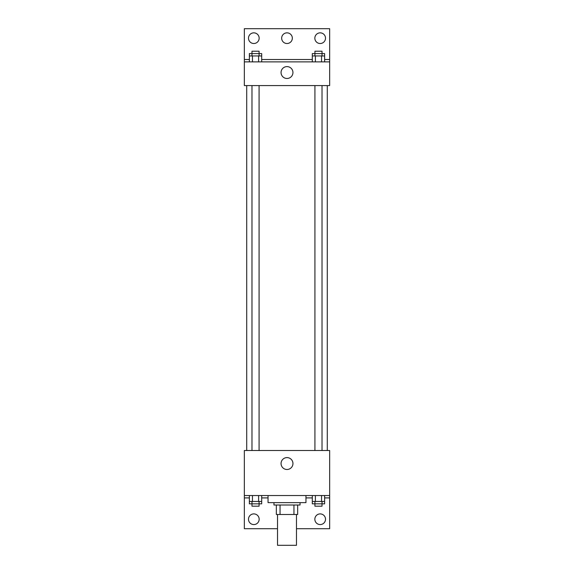 <?xml version="1.0" encoding="UTF-8"?>
<svg xmlns="http://www.w3.org/2000/svg" width="574" height="574" viewBox="0 0 574 574"><rect width="100%" height="100%" fill="white"/><g stroke="black" fill="none" stroke-linecap="round" stroke-linejoin="round"><path stroke-width="0.86" d="M277.522 514.491L277.522 545.3L296.478 545.3L296.478 514.491M293.953 505.012L293.953 514.491L276.338 514.491L276.338 505.012M293.953 514.491L297.662 514.491L297.662 505.012L297.662 514.491M300.037 502.645L300.037 505.012L273.963 505.012L273.963 502.645M280.047 505.012L280.047 514.491M268.044 495.534L268.044 502.645L305.956 502.645L305.956 495.534M244.345 495.534L244.345 450.511L329.655 450.511L329.655 495.534L244.345 495.534L244.345 528.711L277.522 528.711M329.655 495.534L329.655 528.711L296.478 528.711M281.059 463.548A5.941 5.941 0 0 1 289.97 458.396A5.941 5.941 0 0 1 289.97 468.693A5.941 5.941 0 0 1 281.059 463.548M329.655 497.902L324.626 497.902M312.313 497.902L305.956 497.902M268.044 497.902L261.687 497.902M249.374 497.902L244.345 497.902M314.846 519.233A5.331 5.331 0 0 1 322.839 514.613A5.331 5.331 0 0 1 322.839 523.854A5.331 5.331 0 0 1 314.846 519.233M248.492 519.233A5.331 5.331 0 0 1 256.492 514.613A5.331 5.331 0 0 1 256.492 523.854A5.331 5.331 0 0 1 248.492 519.233M327.288 85.576L327.288 450.511M322.021 450.511L322.021 85.576M259.082 85.576L259.082 450.511M329.655 85.576L244.345 85.576L244.345 28.7L329.655 28.7L329.655 85.576M329.655 61.877L244.345 61.877M281.059 72.539A5.941 5.941 0 0 1 289.97 67.395A5.941 5.941 0 0 1 289.97 77.684A5.941 5.941 0 0 1 281.059 72.539M244.345 59.509L249.374 59.509M261.687 59.509L312.313 59.509M324.626 59.509L329.655 59.509M281.669 38.178A5.331 5.331 0 0 1 289.669 33.565A5.331 5.331 0 0 1 289.669 42.799A5.331 5.331 0 0 1 281.669 38.178M259.154 38.178A5.331 5.331 0 0 1 251.161 42.799A5.331 5.331 0 0 1 251.161 33.565A5.331 5.331 0 0 1 259.154 38.178M325.508 38.178A5.331 5.331 0 0 1 317.508 42.799A5.331 5.331 0 0 1 317.508 33.565A5.331 5.331 0 0 1 325.508 38.178M322.021 55.951L322.021 51.215L314.918 51.215L314.918 53.583L324.626 53.583L324.626 55.951L312.313 55.951L312.313 61.877M324.626 55.951L324.626 61.877M321.548 55.951L321.548 61.877M315.391 55.951L315.391 61.877M259.082 55.951L259.082 51.215L251.979 51.215L251.979 53.583L261.687 53.583L261.687 55.951L249.374 55.951L249.374 61.877M261.687 55.951L261.687 61.877M258.609 55.951L258.609 61.877M252.452 55.951L252.452 61.877M314.918 55.951L314.918 53.583L312.313 53.583L312.313 55.951M251.979 55.951L251.979 53.583L249.374 53.583L249.374 55.951M324.626 495.534L324.626 501.461L312.313 501.461L312.313 503.829L322.021 503.829L322.021 506.196L314.918 506.196L314.918 501.461M312.313 495.534L312.313 501.461M321.548 495.534L321.548 501.461M315.391 495.534L315.391 501.461M322.021 501.461L322.021 503.829L324.626 503.829L324.626 501.461M261.687 495.534L261.687 501.461L249.374 501.461L249.374 503.829L259.082 503.829L259.082 506.196L251.979 506.196L251.979 501.461M249.374 495.534L249.374 501.461M258.609 495.534L258.609 501.461M252.452 495.534L252.452 501.461M259.082 501.461L259.082 503.829L261.687 503.829L261.687 501.461M246.712 85.576L246.712 450.511M314.918 450.511L314.918 85.576M251.979 85.576L251.979 450.511"/></g></svg>
